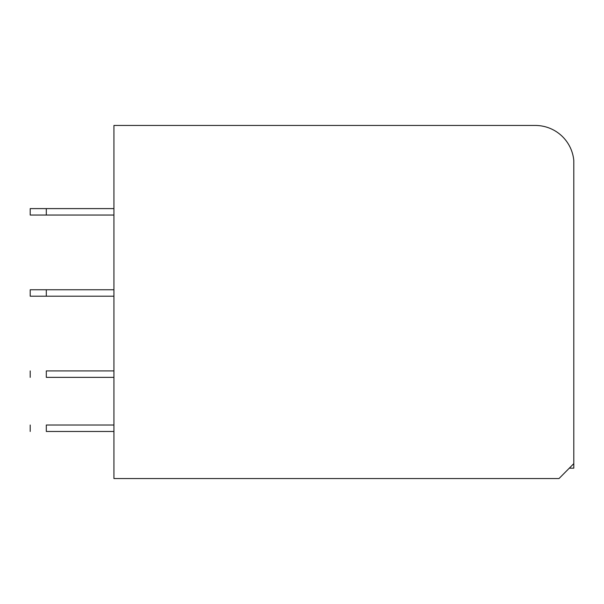 <?xml version="1.0" encoding="UTF-8"?>
<svg xmlns="http://www.w3.org/2000/svg" width="604" height="604" viewBox="0 0 604 604"><rect width="100%" height="100%" fill="white"/><g stroke="black" fill="none" stroke-linecap="round" stroke-linejoin="round"><path stroke-width="0.91" d="M573.8 463.63L559.017 478.542L113.93 478.542L113.93 125.458L535.325 125.458A38.641 38.641 0 0 1 573.8 160.498L573.8 468.168L569.293 468.168M113.93 208.607L30.2 208.607L30.2 215.047L46.304 215.047L46.304 208.607M113.93 215.047L46.304 215.047M46.304 289.761L30.2 289.761L30.2 296.202L46.304 296.202L46.304 289.761L113.93 289.761M113.93 296.202L46.304 296.202M113.93 370.916L46.304 370.916C25.527 370.916 25.527 370.916 46.304 370.916L46.304 377.357C25.527 377.357 25.527 377.357 46.304 377.357L113.93 377.357M113.93 425.02L46.304 425.02C25.534 425.02 25.534 425.02 46.304 425.02L46.304 431.46C25.527 431.46 25.527 431.46 46.304 431.46L113.93 431.46M30.2 377.357L30.2 370.916M30.2 425.02L30.2 431.46"/></g></svg>
